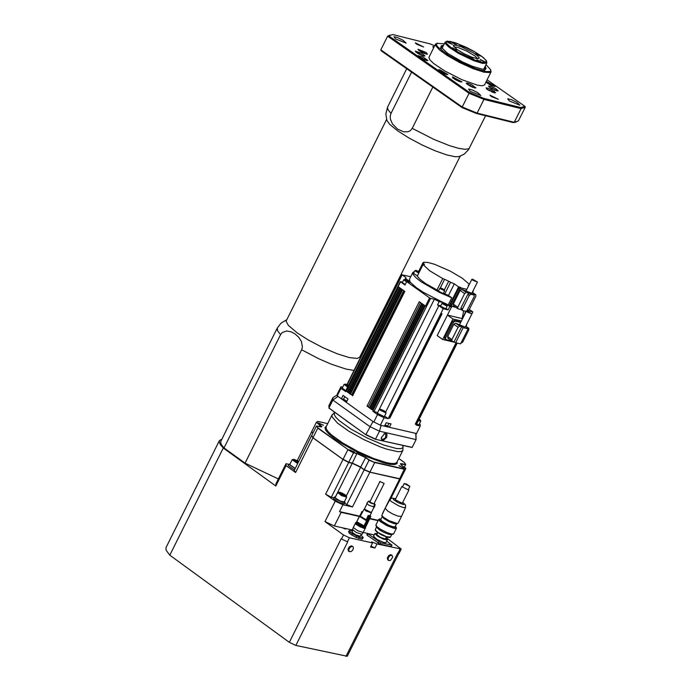 <?xml version="1.0" encoding="UTF-8"?>
<svg xmlns="http://www.w3.org/2000/svg" width="691" height="691" viewBox="0 0 691 691"><rect width="100%" height="100%" fill="white"/><g stroke="black" fill="none" stroke-linecap="round" stroke-linejoin="round"><path stroke-width="1.04" d="M406.558 484.063L409.875 486.412L404.183 483.553L406.558 484.063M409.875 486.412L408.174 489.815L402.482 486.956L404.183 483.553M408.381 489.392L408.865 490.161L401.782 486.602L402.689 486.542M408.865 490.161L402.283 503.298L395.2 499.74L401.782 486.602M395.684 498.772L392.661 498.125L390.976 498.496L389.923 499.982L391.089 501.355L398.707 505.881L403.397 507.54L405.608 507.419L401.514 516.376L397.766 516.091L392.497 513.879L387.599 510.977L385.207 508.17L381.795 515.434L383.635 517.378L389.085 520.694L397.075 523.476L398.102 523.173L401.514 516.376M396.392 523.838L393.939 523.571L388.713 521.455L383.911 518.526L382.278 516.782M395.122 526.689L393.075 526.801L388.791 525.281L381.847 521.161L380.75 519.485L382.209 516.583M395.407 526.127L396.228 527.769L394.552 527.959L386.865 525.117L380.041 520.668L379.238 519.226L381.035 518.924M396.271 527.285L396.012 528.503L393.93 528.347L386.658 525.523L380.093 521.394L378.754 519.831L379.558 518.932M393.637 533.815L391.529 534.039L387.254 532.683L380.586 529.332L376.975 526.723L375.93 524.935L378.737 519.347M391.503 534.635L388.903 534.35L383.367 532.113L379.333 529.781L376.56 527.173M390.432 537.097L386.364 536.674L377.934 532.433L375.213 529.85L376.483 526.957M389.715 537.486L387.245 537.244L381.881 535.084L376.958 532.079L375.351 530.308M386.476 537.011L385.345 538.98L380.689 537.503L376.75 534.67L377.657 532.597M343.66 399.355L341.354 398.819L337.994 396.418L332.889 400.063L369.884 426.623L379.48 431.184L416.086 439.597L415.982 433.412M346.303 402.378L341.354 398.819L343.056 395.416L348.014 398.966L346.303 402.378L372.985 421.527L365.928 434.535L375.515 439.096L379.48 431.184L381.13 425.388L384.455 426.157L386.157 422.745L391.071 423.877L389.361 427.288L384.455 426.157M346.562 401.868L343.928 400.106L343.574 399.113L344.74 396.625M347.97 386.286L345.802 384.68L348.316 385.595M345.768 390.691L342.235 388.074L344.075 384.395L347.608 387.012M346.873 385.699L347.219 385.008M342.693 387.159L340.948 386.753L340.965 388.368L345.586 391.443M419.048 419.368L419.48 419.947L418.832 419.8M418.418 420.629L420.793 421.044L418.953 424.723L416.578 424.309M457.261 343.064L416.172 425.103L420.258 426.045L420.206 424.429L419.394 423.842M488.364 90.227L489.746 90.245L492.562 92.292M489.444 90.841L489.746 90.245M492.087 91.506L491.837 91.998M420.456 51.505L421.838 51.523L424.663 53.578M421.545 52.127L421.838 51.523M424.179 52.784L423.929 53.276M420.655 57.932L422.046 57.949L424.861 59.996M421.743 58.545L422.046 57.949M424.386 59.21L424.136 59.702M454.721 79.292L456.103 79.31L458.91 81.357M455.801 79.906L456.103 79.31M458.444 80.562L458.193 81.063M488.071 83.758L489.453 83.784L492.268 85.831M489.15 84.38L489.453 83.784M491.785 85.036L491.543 85.537M392.747 557.015L391.832 555.21L389.802 555.78L388.204 557.948L388.238 560.081L389.128 560.643L390.657 560.228L392.747 557.015M387.832 559.9L387.288 558.026L388.558 555.685L390.631 554.614L392.168 555.374M383.911 433.905L385.811 433.913L385.5 437.8L382.684 439.519L381.916 439.251L381.346 437.489M386.64 437.394L383.609 440.158L382.114 440.055L381.311 438.88L381.302 437.688L384.645 433.559L386.278 433.594L387.012 434.44L386.64 437.394M328.985 408.096L365.919 434.803L375.256 439.243L412.13 447.492L416.086 439.597L415.74 433.361L389.361 427.288L387.496 425.941M337.07 395.002L332.855 397.722L332.889 400.063L328.933 407.966L365.919 434.803M332.777 397.869L328.873 405.686L329.063 408.338M375.256 439.243L412.19 447.379M345.569 420.188L350.942 424.049M398.94 465.639L403.509 467.928M399.528 466.131L403.786 467.911L399.528 466.131M350.268 450.307L354.543 452.095L350.268 450.307M319.225 423.453L323.5 425.233L319.225 423.453M349.689 449.815L354.258 452.104M318.646 422.961L323.215 425.241M369.84 472.117L399.623 478.872L404.39 468.99L405.686 468.256L401.341 465.078L400.417 463.67L405.582 464.387L404.399 467.323M404.33 462.529L405.582 464.387M318.085 427.988L348.048 449.556L317.791 428.135L313.058 437.602L311.676 435.546L316.409 426.079L318.076 427.988L316.409 426.079M311.71 431.996L312.988 432.92L311.641 431.737L316.374 422.279L321.635 426.822L320.08 426.77M317.946 421.415L327.698 423.652L317.946 421.415L316.426 422.21M318.015 421.441L316.374 422.279M313.032 437.731L311.676 435.546M313.144 437.861L343.082 459.429L313.144 437.861M343.107 459.437L348.653 462.409L353.542 452.795L357.066 453.598L365.47 457.589L369.029 460.154L374.712 462.521L369.97 471.996L364.278 469.63L369.201 459.921L374.712 462.521L404.477 469.31L405.807 468.55L401.065 477.999L399.735 478.768L369.789 472.117L364.235 469.811L360.728 467.064L352.324 463.074L348.8 462.27L343.099 459.23L347.841 449.755L353.542 452.795L357.022 453.287L365.72 457.425L369.201 459.921M369.789 472.117L364.235 469.811L360.728 467.064L365.72 457.425M360.711 467.263L352.177 463.203M364.235 469.811L360.737 467.289L352.125 463.195L348.687 462.4M313.066 437.809L311.684 435.753L312.954 437.8L342.995 459.437L325.608 494.195L331.309 497.235L348.696 462.478L352.22 463.281L360.624 467.271L364.183 469.828L369.875 472.195L399.64 478.975L382.494 513.577M390.726 498.652L400.97 478.207L399.64 478.975M297.234 460.569L311.624 431.866M311.546 431.944L312.971 432.963M348.696 462.478L342.995 459.437M282.774 470.174L286.014 463.704L286.022 465.613L295.601 472.523L312.954 437.8M288.821 464.335L286.014 463.704M331.309 497.235L333.969 497.84M344.731 503.1L346.787 504.585L364.183 469.828M346.787 504.585L352.479 506.944L369.875 472.195M359.303 516.065L339.523 511.608L342.935 504.793L352.479 506.944M378.245 520.332L369.927 518.457M359.139 516.393L341.147 512.342L334.332 525.972L324.986 521.575L335.221 501.13L342.935 504.793M221.846 439.165L219.41 440.573L219.237 442.136L220.472 444.754L223.279 448.018L275.821 486.015L286.022 465.613M325.608 494.195L335.221 501.13M295.601 472.523L294.228 470.467L311.581 435.753M341.147 512.342L339.523 511.608M378.081 520.66L369.763 518.786M324.986 521.575L343.496 534.955L349.43 537.771L372.553 542.953L371.637 541.874L376.975 543.947L374.928 548.023L370.998 546.054M374.928 548.023L370.506 547.039L372.553 542.953M398.888 553.275L347.262 656.269L295.852 645.429L289.33 642.336L169.796 555.175L166.09 550.2L165.987 547.626L217.337 444.728M348.514 551.116L347.97 549.233L349.24 546.892L351.313 545.821L352.859 546.581M223.279 448.018L169.796 555.175M345.958 656.346L397.696 553.12L399.173 553.128L401.221 549.051L386.165 537.633M289.33 642.336L341.147 538.833L347.677 541.925L295.852 645.429M352.799 530.118L334.332 525.972M367.655 533.452L363.293 532.467M282.723 470.226L275.959 483.769L275.821 486.015M376.975 543.947L401.221 549.051M345.595 528.494L345.846 529.004L341.682 527.622M392.03 545.199L390.959 546.581L380.162 544.163L367.267 535.335L366.861 534.86L367.543 533.504L380.836 542.798L392.03 545.199L386.701 541.165M362.499 538.833L361.773 539.179L355.943 537.365L349.689 533.607L348.61 531.88M278.369 478.941L245.037 463.143L224.022 447.949L221.319 444.512L220.584 441.92L226.164 430.502M286.601 319.803L280.978 323.207L277.281 328.078L277.575 330.773L280.572 334.66L224.022 447.949M280.572 334.66L282.291 332.501L286.774 330.98L291.179 331.853L295.178 334.038L298.693 337.234L301.414 341.466L302.425 346.925L301.647 349.767L245.037 463.143M432.834 87.066L412.199 128.396L410.454 130.556L408.243 131.713L403.717 131.86L397.489 129.053L392.445 123.896L390.406 119.102L390.225 116.235L391.002 113.402L411.586 72.149M359.735 357.135L357.385 358.422L349.387 357.601L337.148 353.775L322.645 347.547L308.186 339.92L297.225 332.915L288.302 325.34L286.091 321.151L386.571 119.5M386.882 120.45L389.793 124.432L397.575 130.772L409.012 138.019L421.856 144.86L434.941 150.724L446.585 154.87L455.309 156.771L459.316 156.546M441.126 47.299L441.195 46.582L443.277 45.891M484.961 66.716L485.635 68.841L485.125 69.281M443.527 45.381L441.324 45.736L441.031 47.083L447.69 53.388L462.599 61.991L472.342 66.267L482.456 69.238L486.084 68.78L485.212 66.206M485.998 64.643L490.645 69.713L490.722 70.81L489.962 71.51L486.084 71.588L475.391 68.539L461.502 62.475L448.183 55.03L437.826 46.988L436.496 44.967L437.014 43.326L444.313 43.818M437.273 43.205L435.468 44.146L435.468 45.338L439.303 49.804L447.12 55.444L459.532 62.492L472.799 68.53L483.873 72.166L490.23 72.581L491.016 71.959L490.688 69.826M484.555 84.889L482.266 85.805L477.377 85.157L461.977 79.715L444.486 70.81L433.775 63.589L429.983 59.979L428.869 57.474L435.442 44.198M513.309 122.609L514.242 122.298L521.083 108.625L525.255 107.252L518.414 120.916L514.242 122.298L477.11 113.108L476.367 113.462L513.309 122.609L515.961 122.065M462.106 107.623L381.216 50.832L380.801 49.847L462.219 106.993L469.068 93.294L483.95 99.409L477.11 113.108L462.219 106.993L462.106 107.623L476.367 113.462M380.801 49.847L387.616 36.182L469.068 93.294L469.638 92.551L388.705 35.802L387.616 36.182L389.974 35.103M483.95 99.409L521.083 108.625L520.824 107.571L483.89 98.398L483.95 99.409M487.086 79.828L524.849 106.267L520.824 107.571M524.849 106.267L525.255 107.252M483.89 98.398L469.638 92.551M388.705 35.802L392.816 34.55L429.785 43.809L434.674 45.736M395.511 38.912L393.965 36.718L397.748 37.651L403.173 40.363L406.17 43.144L395.511 38.912M433.594 47.895L432.808 46.686L434.233 46.608M470.165 91.255L468.602 89.044L472.402 89.977L477.835 92.698L480.841 95.496L470.165 91.255M509.276 100.981L507.704 98.761L511.495 99.703L516.92 102.415L519.917 105.205L509.276 100.981M416.561 44.181L415.334 42.833L423.661 46.997L416.561 44.181M491.206 96.49L489.971 95.125L498.315 99.305L491.206 96.49M487.319 89.545L486.101 87.826L489.047 88.552L494.134 91.238L495.594 92.836L487.319 89.545M491.551 88.647L488.511 86.055L490.705 86.297L495.905 88.768L498.228 90.927L491.551 88.647M486.317 81.374L495.292 86.366L490.489 85.062L485.911 82.177M426.243 52.533L427.453 54.243L424.507 53.518L420.292 51.41L417.96 49.242L426.243 52.533M439.545 69.679L447.898 74.559L444.719 73.972L440.495 71.855L438.18 69.938L439.545 69.679M421.976 53.414L425 55.988L422.806 55.755L417.606 53.285L415.274 51.125L421.976 53.414M422.996 56.982L427.893 60.532L424.715 59.944L419.627 57.267L418.167 55.66L422.996 56.982M452.553 76.874L461.959 81.901L459.757 81.668L455.55 79.767L452.501 77.642L452.553 76.874M466.209 83.179L467.582 83.058L471.564 84.639L475.969 87.947L470.891 86.513L466.209 83.179M361.246 534.411L360.166 536.285L355.761 534.886L352.039 532.208L352.902 530.23M360.935 535.033L363.181 537.468L361.773 539.179M362.455 537.814L359.38 537.123L358.698 538.488M359.38 537.123L356.625 536L355.943 537.365M356.625 536L352.401 533.711L351.719 535.076M352.401 533.711L350.372 532.243L349.689 533.607M350.372 532.243L349.223 530.653L348.54 532.018M349.223 530.653L352.574 530.895M350.778 551.729L352.341 550.589L353.326 548.792L353.308 547.142L352.522 546.417L350.484 546.987L348.877 549.155L348.92 551.306L350.778 551.729M344.541 501.398L345.085 502.4L344.144 503.929L338.486 502.132L333.701 498.695L334.375 497.028L335.498 496.881M345.085 502.4L343.565 502.478L339.169 500.776L335.956 498.867L334.375 497.028M344.248 501.977L340.274 501.087L335.455 498.064L335.213 497.451L337.666 492.545L341.708 495.697L346.701 497.079L344.248 501.977M344.161 494.652L344.8 495.533L343.09 495.145L340.119 492.994L344.161 494.652L343.833 495.309M341.397 494.229L341.82 493.383M298.227 462.452L294.616 460.163L298.572 461.769M295.903 461.398L296.318 460.552M295.238 468.446L289.719 464.611L292.172 459.714L297.683 463.549M294.47 469.975L288.207 465.553L288.89 464.197L290.004 464.041M295.152 468.619L288.89 464.197M492.087 88.94L492.381 88.344L495.197 90.391M494.721 89.597L494.471 90.098M491.007 88.318L492.381 88.344M469.811 85.96L470.105 85.356L472.92 87.412M472.454 86.617L472.203 87.118M468.731 85.338L470.105 85.356M441.739 72.572L442.041 71.968L444.857 74.023M444.382 73.229L444.132 73.73M440.659 71.95L442.041 71.968M418.858 54.002L419.152 53.406L421.976 55.453M421.493 54.658L421.242 55.159M417.77 53.388L419.152 53.406M386.71 426.192L384.706 425.647M340.948 386.753L337.199 394.25L337.217 395.857L340.965 388.368M372.985 421.527L380.352 425.215L384.11 417.71L388.204 418.651L384.593 416.068M373.762 422.08L377.519 414.583L384.11 417.71M415.74 433.361L416.509 433.533L420.258 426.045M405.03 279.414L405.937 277.601L405.859 278.706L409.927 281.6L409.435 279.302L412.821 272.53M347.202 384.723L402.119 274.888L405.937 277.601M385.708 411.94L438.897 305.664L437.481 305.007L439.191 301.596L443.207 302.546L423.298 292.31L416.457 287.732L410.635 282.559L406.688 281.617L404.986 285.038L400.305 281.617L402.559 282.109M377.632 412.587L372.881 411.249L377.519 414.583M379.212 409.461L434.354 299.263L439.191 301.596M373.874 411.724L430.588 298.374L434.354 299.263M350.622 393.775L348.912 393.136L350.639 394.38L352.66 395.088M350.639 394.138L352.626 395.554M347.582 391.624L346.433 391.356L398.612 286.99L399.605 287.689L347.418 392.065L348.955 393.032M373.209 409.962L371.49 409.322L369.996 408.251L371.654 408.882M430.588 298.374L429.595 297.899L425.492 306.104L423.747 304.861L371.533 409.227M423.747 304.861L422.253 303.798L369.996 408.251L368.51 407.189L370.16 407.811M371.49 409.322L373.218 410.324M368.502 406.947L367.016 406.118L419.264 301.673L422.253 303.798M367.016 406.118L368.545 406.472M352.626 395.796L404.831 291.403L399.605 287.689M405.453 279.51L405.859 278.706M437.481 305.007L440.789 305.793M446.023 308.402L448.131 309.896L449.841 306.484L451.551 306.89L445.833 303.634L449.841 306.484M388.204 418.651L443.225 308.739L438.897 305.664M461.398 320.987L452.933 318.983L442.672 339.48L437.196 335.576L447.448 315.087L462.141 318.568L463.661 310.89M450.973 305.716L449.375 305.344L458.608 286.895L454.307 283.837L448.494 295.454L443.449 293.226M471.918 313.792L472.851 311.935L469.293 309.413M452.933 318.983L447.448 315.087L451.551 306.89M465.743 311.382L462.486 318.81M443.225 308.739L448.131 309.896M447.163 306.122L445.79 308.851L440.573 306.234L441.938 303.504L447.163 306.122L446.809 304.999L443.061 303.116L446.801 304.99M468.239 310.846L472.851 311.935M438.552 290.842L425.544 283.517L420.119 279.423L417.252 276.201L423.039 264.446L424.533 264.446L422.978 262.735L424.024 262.252L428.126 262.494L434.492 264.264L450.169 271.071L462.296 278.223L469.362 284.295M414.427 271.606L412.847 272.47L413.244 274.612L416.042 277.791L421 281.721L439.631 292.518L451.776 297.778L448.494 295.454M444.65 290.825L443.285 293.563L438.414 291.118L439.778 288.38L444.65 290.825L444.296 289.719L440.893 288L444.296 289.71M417.355 275.795L413.52 273.437L414.885 270.708L418.72 273.066M410.635 282.559L409.927 281.6M448.355 304.61L451.776 297.778M451.093 305.75L450.791 304.152L458.66 288.432L460.327 287.301L458.608 286.895M473.3 290.393L472.73 292.587M445.833 303.634L443.207 302.546M380.352 425.215L381.13 425.388M441.506 313.679L389.283 418.02L389.776 418.254L388.791 418.029L441.16 313.602M389.776 418.254L442.059 313.809L441.074 313.576L388.791 418.029M415.334 424.058L416.267 424.369L415.49 423.929M442.672 339.48L455.352 342.468M466.805 324.105L467.626 322.455M444.9 338.858L444.607 337.26L452.475 321.548L454.134 320.417L460.888 322.015M466.157 326.454L466.805 324.096M452.475 321.548L453.469 322.265L445.6 337.977L444.607 337.26M451.862 340.974L445.669 339.462L445.6 337.977M453.469 322.265L455.136 321.125L454.134 320.417M460.672 322.438L455.136 321.125M447.984 338.149L447.682 336.552L453.84 324.26L455.507 323.12L465.285 327.137M460.897 343.211L462.702 342.105L468.852 329.823L468.792 328.329L466.606 327.759L468.101 328.821L463.203 327.664L455.671 342.693L460.577 343.85L468.101 328.821M447.751 338.046L451.992 341.06L455.671 342.693M451.992 341.06L451.923 339.575L447.682 336.552M453.84 324.26L458.081 327.275L451.923 339.575M458.081 327.275L459.748 326.143L455.507 323.12M454.177 341.63L461.709 326.601L459.748 326.143M461.709 326.601L463.203 327.664M467.133 311.062L466.347 311.088L467.168 312.021L471.91 313.878L467.133 311.062M458.66 288.432L459.662 289.14L461.32 288.009L460.327 287.301M459.662 289.14L451.793 304.861L450.791 304.152M455.879 307.357L451.862 306.346L451.793 304.861M466.848 289.322L461.32 288.009M453.581 305.664L453.287 304.066L460.128 290.401L461.787 289.27L471.806 293.338M466.831 310.933L469.034 309.922L475.874 296.266L475.814 294.772L472.782 294.176M461.251 309.611L462.754 310.674L466.235 311.313M453.348 305.56L457.839 308.747L461.13 309.577M461.027 309.499L460.957 308.013L467.798 294.34L469.301 295.403L470.96 294.271L469.465 293.209L466.278 292.448L461.787 289.27M467.798 294.34L469.465 293.209M460.128 290.401L464.62 293.589L466.278 292.448M457.839 308.747L457.77 307.253L453.287 304.066M464.62 293.589L457.77 307.253M469.301 295.403L462.452 309.076L460.957 308.013M462.521 310.561L462.452 309.076M472.402 293.908L474.13 295.074L474.19 296.569L466.753 311.002M473.896 294.971L470.96 294.271M472.661 279.224L471.875 279.25L472.696 280.175L477.438 282.04L472.661 279.224M346.83 401.324L343.574 399.113M389.016 423.41L387.686 425.881L384.982 425.103M443.043 303.124L441.938 303.504M408.027 281.41L404.831 279.423L408.027 281.41M405.202 284.588L402.343 282.541L403.708 279.812L406.567 281.859M404.805 279.432L403.708 279.812M468.671 285.677L468.36 285.167L468.956 285.107M417.252 276.201L423.056 264.593L429.785 270.829L442.724 278.551L436.919 290.168M444.754 293.9L450.575 282.282L454.307 283.837M450.575 282.282L448.684 281.237L444.356 289.892M440.124 288.242L444.598 279.294L448.684 281.237M444.598 279.294L442.724 278.551M419.169 272.168L415.991 270.319L419.307 271.9M415.973 270.328L414.885 270.708M440.875 288.009L439.778 288.38M406.688 281.617L429.595 297.899M401.1 288.752L348.912 393.136M346.433 391.356L349.076 392.687M337.217 395.857L337.994 396.418M402.119 274.888L410.73 276.702M384.265 416.716L377.312 413.235L379.16 409.547L386.114 413.037L384.265 416.716M384.256 411.214L384.792 411.94L383.375 411.611L380.888 409.832L384.256 411.214L383.989 411.75M381.959 410.851L382.304 410.16M374.211 534.886L367.543 533.504M387.401 539.766L385.846 542.642L383.66 542.426L377.001 539.429L373.546 536.216L374.902 533.504L377.502 536.164L383.263 539.11L387.21 539.93L386.01 537.952M377.191 533.53L374.911 533.495M380.041 481.584L384.153 483.458L380.041 481.584M384.153 483.458L373.909 503.912L369.806 502.037L379.981 481.368M363.06 532.519L362.196 534.255L356.202 532.467L352.462 529.375L353.326 527.648M365.418 527.812L363.207 532.493L357.808 530.783L353.248 527.492L355.684 522.932M365.504 528.252L364.053 528.321L359.856 526.697L356.064 524.314L355.286 523.122M365.409 526.602L365.263 528.123L357.973 525.583L355.537 523.242L355.96 522.396L356.91 522.249M365.686 527.276L358.396 524.737L355.96 522.396M357.688 523.018L359.311 524.573L364.131 526.292M374.168 503.393L375.144 504.49L370.177 502.789L368.536 501.174L369.996 501.303M375.144 504.49L374.47 507.125L368.726 505.164L366.835 503.29L368.536 501.182M373.943 505.726L373.822 506.572L374.669 505.89L374.531 505.026L373.943 505.726M366.999 503.825L364.261 509.293L365.997 510.969L371.205 512.782L373.952 507.306M364.382 509.051L371.335 512.532M364.045 509.189L360.201 516.393L366.126 520.047L368.122 515.503L370.03 515.581M369.935 518.06L365.314 526.594L356.72 521.731L359.415 516.35L360.201 516.393M366.126 520.047L366.567 520.772L363.872 526.153M356.72 521.731L362.006 511.599M365.712 526.507L370.506 516.764M364.071 526.274L368.959 516.514L368.122 515.503M362.62 512.109L361.574 511.781M365.314 526.594L365.893 525.436L365.461 524.935L370.082 516.756L368.959 516.514M365.194 526.516L365.772 525.359M369.806 518.164L366.437 524.901L365.409 525.212M370.056 515.607L370.834 516.402L369.892 518.155L370.082 516.756M366.973 523.398L366.308 523.372L365.556 524.763L366.437 524.866L367.094 523.476L366.429 523.45L365.548 524.866M366.541 524.184L366.662 523.64L366.135 524.098M366.351 524.797L366.601 524.305L366.083 524.279L365.824 524.78L366.42 524.728M366.472 524.08L366.584 523.623M370.834 516.402L365.98 526.352M373.814 506.33L374.531 505.026M453.944 46.876L457.848 47.42L466.736 51.065L474.985 55.98L477.766 58.778M457.2 49.614L464.171 53.751L471.918 57.223L477.645 58.77L479.321 58.044L477.654 55.902L473.413 52.853L461.415 46.841L456.397 45.252L453.624 45.174L453.305 45.718L457.2 49.614M452.907 43.17L456.457 44.587L452.907 43.17M476.807 59.892L480.357 61.309L476.807 59.892M480.91 60.203L480.228 59.452L484.84 61.767L480.91 60.203M469.18 57.267L468.498 56.515L473.119 58.83L469.18 57.267M448.485 42.782L447.803 42.03L452.415 44.345L448.485 42.782M476.419 54.425L475.728 53.682L480.34 55.988L476.419 54.425M460.215 45.727L459.532 44.975L464.145 47.282L460.215 45.727M452.959 48.551L452.277 47.8L456.889 50.115L452.959 48.551M402.741 502.392L404.503 504.119L403.501 504.603L398.163 502.668L393.421 499.558L393.205 498.461L395.658 498.842M347.849 386.519L344.697 384.196L348.445 385.336L345.465 384.118L344.075 384.395M419.195 419.066L420.586 420.422L418.668 420.128M486.594 88.992L494.341 92.87M418.686 50.279L426.425 54.148M418.884 56.697L426.641 60.575M452.942 78.057L460.707 81.935M486.3 82.531L494.039 86.401M398.802 458.504L404.218 462.391M316.703 422.166L321.971 426.58L321.039 426.934L316.737 426.002M348.048 449.556L353.576 452.501M404.39 468.99L374.703 462.21M326.472 426.105L324.934 427.582L325.694 430.165L328.7 433.715L333.77 437.99L340.577 442.724L357.601 452.355L366.74 456.647L383.393 462.823L389.854 464.309L394.492 464.594L397.023 463.652L397.282 461.536M332.025 414.989L326.135 426.788L326.195 428.765L328.035 431.538L331.55 434.959L342.84 443.061L357.834 451.448L373.563 458.47L386.9 462.728L391.806 463.531L395.2 463.385L396.91 462.288L402.879 450.359M334.729 412.406L332.06 414.92L332.129 416.898L337.484 423.082L348.782 431.175L363.777 439.571L379.506 446.593L386.658 449.133L397.748 451.664L401.143 451.517L402.844 450.428L403.06 445.842M334.798 412.449L334.133 414.203L335.567 416.932L338.996 420.465L350.942 429.068L367.128 437.964L383.678 445.021L396.634 448.545L400.745 448.684L402.905 447.708L402.974 445.6M320.166 424.654L319.069 426.528M320.183 426.796L316.659 425.976M313.075 432.765L311.641 431.737M357.022 453.287L352.324 463.074L348.653 462.409L343.082 459.437L313.092 437.844M402.205 465.751L400.521 463.981L405.703 464.715M402.153 463.601L401.54 465.233M335.42 496.864L352.22 463.281M346.355 495.793L360.624 467.271M347.383 541.865L349.43 537.771M397.99 553.189L400.037 549.112M341.449 539.049L343.496 534.955M344.524 528.917L344.818 528.321M469.526 147.943L468.584 148.833L464.646 149.299L458.116 148.211L449.452 145.628L433.87 139.401L412.225 128.345M391.002 113.402L387.945 109.61L387.478 107.304L406.705 68.729M301.647 349.767L318.499 358.62L331.257 364.174L346.036 369.089L354.025 370.436M440.91 46.53L442.896 46.642M442.62 51.22L440.512 48.569L440.944 47.074M441.385 46.919L442.81 46.815M484.495 67.64L485.272 68.85M485.41 69.29L484.477 70.534L481.091 70.439M485.324 69.169L484.546 67.537M442.862 46.712L441.091 47.066M339.635 492.225L344.567 494.428L346.226 496.38L340.352 494.1L338.504 492.493L339.635 492.225M298.011 462.884L292.975 459.506L294.133 459.394L298.754 461.407L293.995 459.334L292.172 459.714M489.237 87.092L496.976 90.962M466.952 84.112L474.708 87.99M438.88 70.715L446.645 74.593M415.991 52.153L423.747 56.023M416.267 424.369L457.01 343.012M456.034 342.779L415.291 424.144M465.743 326.221L468.558 328.225M472.298 292.345L475.581 294.668M422.97 262.77L418.66 271.39L422.978 262.735M423.194 264.377L423.643 263.47M373.226 410.575L372.881 411.249M372.475 409.798L424.654 305.508M370.981 408.726L423.16 304.446M369.495 407.655L421.665 303.384M351.633 394.846L403.743 290.635M349.896 393.602L402.007 289.399M348.411 392.531L400.512 288.337M345.595 391.685L400.504 281.85M456.466 342.883L415.775 424.136M380.655 409.314L384.464 411.024L385.751 412.51L381.216 410.748L379.782 409.513L380.655 409.314M378.184 543.221L378.867 541.865M367.267 535.335L367.949 533.979M380.162 544.163L380.836 542.798M390.959 546.581L391.633 545.216M360.512 516.315L366.014 519.71M359.925 516.22L366.403 520.219M359.415 516.35L366.567 520.772M370.056 516.574L368.925 516.324M482.525 62.389L475.658 60.411L458.098 52.11L450.886 47.446L446.74 43.663L446.464 41.512L450.126 41.417L456.984 43.403L474.518 51.678L481.731 56.342L485.885 60.126L486.17 62.285L482.525 62.389M482.741 63.434L486.81 63.019L486.499 60.834L483.208 57.457L473.845 51.281L465.933 47.161L454.548 42.54L447.163 41.114L445.142 42.151L445.833 44.207L449.262 47.403L458.435 53.354L473.603 60.618L482.741 63.434M454.626 43.196L449.228 41.736M405.608 507.419L405.505 504.974L402.767 502.322M389.905 499.558L385.207 508.17M396.314 523.864L397.722 523.424M382.296 516.816L381.795 515.434M396.582 523.778L395.114 526.697M396.444 528.218L393.628 533.832M391.417 534.661L393.214 534.1M376.578 527.207L375.939 525.428M391.693 534.575L390.424 537.114M389.638 537.512L390.113 537.339M375.36 530.334L375.213 529.85M420.793 421.044L419.204 419.057M494.488 92.905L486.481 88.897M426.572 54.174L418.573 50.184M426.788 60.601L418.772 56.602M460.845 81.97L452.83 77.962M494.186 86.435L486.188 82.436M387.789 559.865L388.532 560.401M412.147 447.457L416.103 439.562M405.695 464.499L404.295 462.443M398.811 458.496L404.27 462.417M405.738 468.282L402.24 465.769M399.519 478.88L369.797 472.117M401.03 478.051L399.623 478.872M217.38 444.641L219.367 440.659M485.618 115.751L468.446 149.8L464.179 154.153L458.928 156.667M460.163 156.261L359.691 357.204M277.238 328.156L226.207 430.415M360.054 356.487L360.374 357.739M386.951 120.614L385.837 113.92L387.599 107.019M485.298 69.186L484.486 67.666M442.801 46.841L441.091 47.109M484.529 84.941L491.016 71.959M515.27 122.29L516.281 121.97M363.155 537.546L362.473 538.911M349.249 530.584L348.575 531.932M348.471 551.081L349.214 551.625M346.701 497.079L345.75 495.24L342.226 493.158L339.488 492.156L337.666 492.545M497.123 90.996L489.124 86.997M474.855 88.016L466.84 84.008M446.783 74.628L438.768 70.62M423.885 56.057L415.878 52.058M444.676 338.754L445.669 339.462M465.76 326.178L468.766 328.311M459.472 324.839L466.347 311.088M465.086 327.525L471.91 313.878M450.86 305.638L451.862 306.346M472.324 292.302L475.788 294.755M472.627 294.012L474.104 295.057M465.993 291.041L471.875 279.25M471.608 293.727L477.438 282.04M386.684 426.2L387.686 425.881M469.319 309.43L470.035 308.013M408.571 281.306L408.865 282.135M373.019 410.333L425.259 305.932M423.704 304.835L371.464 409.253M368.303 406.956L420.525 302.572M404.598 291.239L352.427 395.563M350.441 394.146L402.603 289.823M345.388 391.443L400.305 281.617M399.562 287.663L347.4 391.996M401.056 288.726L348.886 393.058M422.21 303.772L369.979 408.182M401.912 274.655L346.942 384.611M415.386 424.136L456.12 342.796M386.114 413.037L380.542 409.271L379.16 409.547M370.013 515.693L371.413 512.886M445.125 42.194L441.955 48.534M486.81 63.019L483.64 69.359"/></g></svg>
